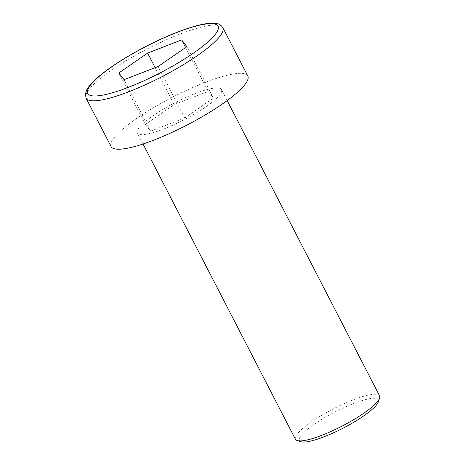 <?xml version="1.0" encoding="UTF-8"?>
<svg xmlns="http://www.w3.org/2000/svg" width="465" height="465" viewBox="0 0 465 465"><rect width="100%" height="100%" fill="white"/><g stroke="black" fill="none" stroke-linecap="round" stroke-linejoin="round"><path stroke-width="0.35" stroke-dasharray="2.33 1.74" d="M301.146 441.75A44.384 9.062 152.7 0 1 311.736 426.027A44.384 9.062 152.7 0 1 353.563 403.544A44.384 9.062 152.7 0 1 378.295 401.934M379.591 395.872A47.343 9.666 -27.3 0 0 353.214 399.865A47.343 9.666 -27.3 0 0 295.455 439.303M195.12 93.564A47.343 9.666 152.7 0 1 221.497 89.571A47.343 9.666 152.7 0 1 163.738 129.008A47.343 9.666 152.7 0 1 137.361 133.002A47.343 9.666 152.7 0 1 195.12 93.564M247.793 75.998A76.934 15.705 -27.3 0 0 204.931 82.485A76.934 15.705 -27.3 0 0 111.065 146.568M145.406 124.451L150.648 131.159L184.669 117.994L213.452 98.115L208.21 91.407L174.189 104.579L145.406 124.451L118.837 72.976M174.189 104.579L155.136 67.663M208.21 91.407L185.57 47.546M213.452 98.115L186.878 46.639M184.669 117.994L158.1 66.512M150.648 131.159L124.079 79.684M86.089 98.179A76.934 15.705 152.7 0 1 179.955 34.096A76.934 15.705 152.7 0 1 222.816 27.609M227.176 100.574L221.497 89.571M143.04 143.999L137.361 133.002"/><path stroke-width="0.7" d="M379.591 398.145L378.295 401.934A44.384 9.062 152.7 0 1 324.14 436.775A44.384 9.062 152.7 0 1 301.146 441.75L297.304 440.617A47.343 9.666 -27.3 0 0 321.832 435.31A47.343 9.666 -27.3 0 0 379.591 398.145A47.343 9.666 -27.3 0 0 379.591 395.872L227.176 100.574M153.927 140.081A76.934 15.705 -27.3 0 0 247.793 75.998L222.816 27.609A76.934 15.705 152.7 0 1 128.95 91.692A76.934 15.705 152.7 0 1 86.089 98.179L111.065 146.568A76.934 15.705 -27.3 0 0 153.927 140.081M147.62 53.097L118.837 72.976L124.079 79.684L158.1 66.512L186.878 46.639L181.641 39.932L147.62 53.097L155.136 67.663M185.57 47.546L181.641 39.932M143.04 143.999L295.455 439.303A47.343 9.666 -27.3 0 0 297.304 440.617M128.538 87.275A73.383 14.985 -27.3 0 0 213.749 36.241A73.383 14.985 -27.3 0 0 177.182 32.335A73.383 14.985 -27.3 0 0 91.971 83.375A73.383 14.985 -27.3 0 0 128.538 87.275M222.816 27.609C221.078 25.034 218.841 23.639 216.103 23.413L210.017 23.25C201.874 23.93 191.034 26.883 177.496 32.114C146.928 43.774 108.694 66.071 93.744 81.131C90.326 84.461 87.92 87.525 86.537 90.326L85.409 93.884L86.089 98.179"/></g></svg>
